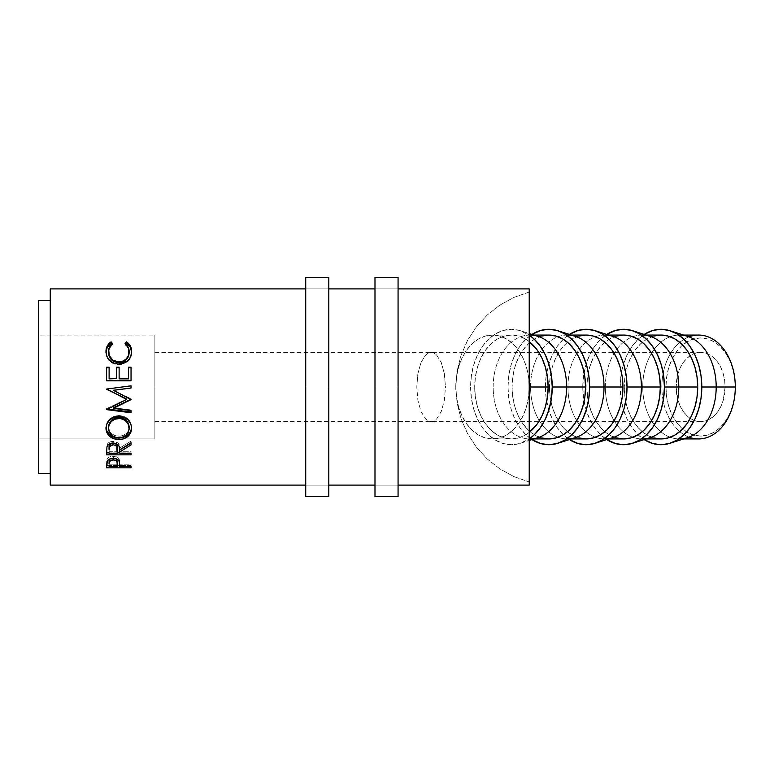 <?xml version="1.0" encoding="UTF-8"?>
<svg xmlns="http://www.w3.org/2000/svg" width="774" height="774" viewBox="0 0 774 774"><rect width="100%" height="100%" fill="white"/><g stroke="black" fill="none" stroke-linecap="round" stroke-linejoin="round"><path stroke-width="0.58" stroke-dasharray="3.87 2.9" d="M661.847 387L665.93 387A49.052 34.685 -90 0 0 682.639 428.951A49.052 34.685 -90 0 0 717.643 429.734A49.052 34.685 -90 0 0 735.3 387L734.632 396.569L732.659 405.769L729.456 414.254L725.141 421.685L719.888 427.79L713.889 432.318L707.378 435.114L700.615 436.052L693.852 435.114L687.341 432.318L681.343 427.79L676.089 421.685L671.774 414.254L668.572 405.769L666.598 396.569L665.93 387L666.598 377.431L668.572 368.231L671.774 359.746L676.089 352.315L681.343 346.21L687.341 341.682L693.852 338.886L700.615 337.948L707.378 338.886L713.889 341.682L719.888 346.21L725.141 352.315L729.456 359.746L732.659 368.231L734.632 377.431L735.3 387A49.052 34.685 -90 0 0 717.643 344.266A49.052 34.685 -90 0 0 682.639 345.049A49.052 34.685 -90 0 0 665.93 387L661.847 387A51.935 36.726 -90 0 0 679.785 431.621A51.935 36.726 90 0 1 661.847 387L642.739 387L661.847 387A51.935 36.726 90 0 1 679.785 342.379A51.935 36.726 -90 0 0 661.847 387M689.024 437.155A51.935 36.726 90 0 1 679.785 431.631A51.935 36.726 -90 0 0 698.574 438.935M154.123 335.065L154.123 438.935L38.7 438.935L38.7 335.065L154.123 335.065L38.7 335.065L38.7 438.935L38.7 300.438L38.7 473.562L38.7 336.061L38.7 438.935L154.123 438.935L154.123 335.065L154.123 387L445.466 387L444.373 373.745L441.267 362.513L436.613 355.014L433.924 353.041L431.118 352.373L428.322 353.041L425.632 355.014L420.979 362.513L417.873 373.745L416.78 387L154.123 387L154.123 352.373L154.123 387L416.78 387L417.873 373.745L420.979 362.513L425.632 355.014L428.322 353.041L431.118 352.373L433.924 353.041L436.613 355.014L441.267 362.513L444.373 373.745L445.466 387L725.103 387A34.627 24.487 -90 0 0 700.615 352.373A34.627 24.487 -90 0 0 676.128 387L416.78 387L676.128 387L677.995 400.255L680.259 406.234L683.307 411.487L687.012 415.793L691.25 418.986L695.836 420.959L700.615 421.627L705.395 420.959L709.981 418.986L714.218 415.793L717.924 411.487L720.971 406.234L723.235 400.255L725.103 387L724.628 380.247L723.235 373.745L720.971 367.766L717.924 362.513L714.218 358.207L709.981 355.014L705.395 353.041L700.615 352.373L695.836 353.041L691.25 355.014L687.012 358.207L683.307 362.513L680.259 367.766L677.995 373.745L676.128 387A34.627 24.487 -90 0 0 700.615 421.627A34.627 24.487 -90 0 0 725.103 387L445.466 387L444.373 400.255L441.267 411.487L436.613 418.986L433.924 420.959L431.118 421.627L428.322 420.959L425.632 418.986L420.979 411.487L417.873 400.255L416.78 387L417.873 400.255L420.979 411.487L425.632 418.986L428.322 420.959L431.118 421.627L433.924 420.959L436.613 418.986L441.267 411.487L444.373 400.255L445.466 387L154.123 387L154.123 438.935L154.123 335.065M683.577 438.935L679.466 438.935A51.935 36.726 90 0 1 670.236 437.271A51.935 36.726 90 0 1 642.739 387A51.935 36.726 -90 0 0 670.236 437.271A51.935 36.726 -90 0 0 687.583 437.658M620.187 387L642.739 387L620.187 387A57.711 40.809 90 0 1 644.181 334.416L638.327 339.012L632.135 346.191L627.066 354.937L623.293 364.912L620.971 375.738L620.187 387A57.711 40.809 90 0 0 644.181 439.584L638.327 434.988L632.135 427.809L627.066 419.063L623.293 409.088L620.971 398.262L620.187 387M646.184 438.935L642.072 438.935A51.935 36.726 90 0 1 632.842 437.271A51.935 36.726 90 0 1 605.345 387L624.27 387A51.935 36.726 -90 0 0 642.294 431.708A51.935 36.726 -90 0 0 660.996 438.935M650.189 336.342A51.935 36.726 -90 0 0 632.842 336.729A51.935 36.726 -90 0 0 605.345 387L582.793 387L583.577 398.262L585.899 409.088L589.672 419.063L594.751 427.809L600.934 434.988L606.787 439.584A57.711 40.809 90 0 1 582.793 387L605.345 387A51.935 36.726 -90 0 0 632.842 437.271A51.935 36.726 -90 0 0 650.189 437.658M608.79 438.935L604.678 438.935A51.935 36.726 90 0 1 595.448 437.271A51.935 36.726 90 0 1 567.952 387L586.876 387A51.935 36.726 -90 0 0 604.9 431.708A51.935 36.726 -90 0 0 623.602 438.935M612.795 336.342A51.935 36.726 -90 0 0 595.448 336.729A51.935 36.726 -90 0 0 567.952 387L545.399 387L546.183 398.262L548.505 409.088L552.278 419.063L557.357 427.809L563.54 434.988L569.393 439.584A57.711 40.809 90 0 1 545.399 387L567.952 387A51.935 36.726 -90 0 0 595.448 437.271A51.935 36.726 -90 0 0 612.795 437.658M571.396 438.935L567.284 438.935A51.935 36.726 90 0 1 558.054 437.271A51.935 36.726 90 0 1 530.558 387L549.482 387A51.935 36.726 -90 0 0 567.506 431.708A51.935 36.726 -90 0 0 586.208 438.935M575.401 336.342A51.935 36.726 -90 0 0 558.054 336.729A51.935 36.726 -90 0 0 530.558 387L508.005 387L508.789 398.262L511.111 409.088L514.884 419.063L519.964 427.809L526.146 434.988L531.999 439.584A57.711 40.809 90 0 1 508.005 387L530.558 387A51.935 36.726 -90 0 0 558.054 437.271A51.935 36.726 -90 0 0 575.401 437.658M534.002 438.935L529.89 438.935A51.935 36.726 90 0 1 493.173 387L512.088 387A51.935 36.726 -90 0 0 530.122 431.708A51.935 36.726 -90 0 0 548.814 438.935M538.007 336.342A51.935 36.726 -90 0 0 493.173 387L470.611 387L471.395 398.262L473.717 409.088L477.49 419.063L482.57 427.809L488.752 434.988L495.805 440.319L503.458 443.599L511.421 444.711L519.383 443.599L529.222 438.926A57.711 40.809 90 0 1 520.438 443.279A57.711 40.809 90 0 1 470.611 387L493.173 387A51.935 36.726 -90 0 0 538.007 437.658M305.73 485.104L328.815 485.104L305.73 485.104L305.73 288.896L328.815 288.896L305.73 288.896L328.815 288.896L328.815 485.104L305.73 485.104L328.815 485.104L328.815 288.896L305.73 288.896L305.73 485.104M374.984 485.104L398.068 485.104L374.984 485.104L374.984 288.896L398.068 288.896L374.984 288.896L398.068 288.896L398.068 485.104L374.984 485.104L398.068 485.104L398.068 288.896L374.984 288.896L374.984 485.104M50.242 473.562L50.242 300.438L50.242 473.562M455.78 387L474.694 387A51.935 36.726 -90 0 0 511.421 438.935A51.935 36.726 -90 0 0 529.222 432.424L525.478 434.988L518.59 437.939L511.421 438.935L504.251 437.939L497.363 434.988L491.016 430.189L485.453 423.726L480.886 415.851L477.49 406.872L475.4 397.13L474.694 387L455.78 387A51.935 36.726 90 0 1 492.506 335.065A51.935 36.726 90 0 1 529.222 387A51.935 36.726 90 0 1 492.506 438.935A51.935 36.726 90 0 1 455.78 387L457.105 403.08L461.043 418.715L467.496 433.498L476.281 447.024L487.165 458.934L499.849 468.889L514.004 476.639L529.222 481.96L529.222 387L528.526 397.13L526.436 406.872L523.04 415.851L518.474 423.726L512.901 430.189L506.554 434.988L499.665 437.939L492.506 438.935L485.337 437.939L478.448 434.988L472.101 430.189L466.529 423.726L461.962 415.851L458.576 406.872L456.486 397.13L455.78 387L457.105 403.08L461.043 418.715L467.496 433.498L476.281 447.024L487.165 458.934L499.849 468.889L514.004 476.639L529.222 481.96L529.222 485.104L529.222 292.04L514.004 297.361L499.849 305.111L487.165 315.066L476.281 326.976L467.496 340.502L461.043 355.285L457.105 370.92L455.78 387L456.486 376.87L458.576 367.128L461.962 358.149L466.529 350.274L472.101 343.811L478.448 339.012L485.337 336.061L492.506 335.065L499.665 336.061L506.554 339.012L512.901 343.811L518.474 350.274L523.04 358.149L526.436 367.128L528.526 376.87L529.222 387L529.222 292.04L514.004 297.361L499.849 305.111L487.165 315.066L476.281 326.976L467.496 340.502L461.043 355.285L457.105 370.92L455.78 387M529.222 341.576A51.935 36.726 -90 0 0 511.421 335.065A51.935 36.726 -90 0 0 474.694 387L475.4 376.87L477.49 367.128L480.886 358.149L485.453 350.274L491.016 343.811L497.363 339.012L504.251 336.061L511.421 335.065L518.59 336.061L525.478 339.012L529.222 341.576M50.242 485.104L50.242 288.896L50.242 485.104M50.242 300.438L50.242 471.898L50.242 300.438M529.222 288.896L529.222 292.04L529.222 288.896M112.559 343.569L112.559 344.846C109.831 346.849 108.466 349.48 108.486 352.731L109.482 348.329L112.559 344.846L112.559 343.569M129.094 351.473L129.152 352.596C129.123 349.422 127.768 346.839 125.088 344.846L128.116 348.271L129.142 352.16M125.088 344.846L125.088 343.569L125.088 344.846L125.727 344.111L125.088 344.846M131.648 352.141L131.657 352.586C131.744 356.233 130.322 359.32 127.391 361.864L127.391 361.11L127.391 361.864L118.674 364.777L118.674 364.109L118.674 364.777C110.759 364.003 106.531 359.949 105.98 352.615L105.99 352.035M111.891 344.091L112.559 344.846L111.891 344.091M108.524 353.679L108.486 352.731M106.048 351.232L106.831 357.182L109.54 361.158L113.701 363.877L118.674 364.777L123.327 364.08L128.6 360.752L131.357 355.508L131.59 351.202M106.609 367.166L106.609 367.747L106.609 367.166M109.115 378.621L109.115 367.166M116.622 367.166L116.622 378.621M119.128 367.747L119.128 378.873L119.128 367.747M128.532 378.873L128.532 367.166L128.532 378.873M131.038 380.808L131.038 367.166M106.609 367.747L106.609 380.992L131.038 380.992L106.609 380.808M131.038 399.636L131.038 399.152M113.459 390.26L131.038 398.794L113.459 390.26M131.038 388.026L131.038 385.82M106.609 389.061L122.137 387L106.609 389.312M106.609 409.33L106.609 408.672L126.646 399.045L106.609 408.672L106.609 409.33M106.609 409.639L106.609 408.672L106.609 409.639M131.038 412.765L131.038 410.626M107.189 409.04L106.609 408.972L107.189 409.04M113.42 407.724L131.038 409.93L113.42 407.724M105.999 427.887L105.98 427.258C106.609 420.147 110.885 416.238 118.809 415.503L118.809 416.373L118.809 415.503C126.655 416.219 130.941 420.079 131.657 427.084L131.638 427.683M131.609 428.186L130.729 422.691L127.913 418.928L123.743 416.354L118.809 415.503L113.826 416.364L109.647 418.976L106.87 422.817L106.038 428.361M106.222 429.444L106.512 430.46M129.113 426.251L128.436 430.663L126.23 433.595L122.911 435.578L119.941 436.197L114.9 435.598L111.495 433.634L109.269 430.683L108.486 427.161C109.057 432.753 112.54 435.781 118.915 436.236C125.243 435.743 128.658 432.714 129.152 427.161M118.915 437.726L118.915 436.236L118.915 437.726M106.609 451.242L106.938 445.195C107.809 442.757 109.879 441.47 113.139 441.335L113.139 442.989L113.139 441.335C117.871 441.944 120.076 444.179 119.757 448.02L119.757 449.868L119.757 448.02L131.038 441.093L131.038 442.728M131.038 444.934L131.038 441.093L119.757 448.02L118.422 443.473L114.678 441.461L111.021 441.586L109.144 442.389L107.102 444.74L106.609 452.858M119.757 451.929L119.757 450.023L119.757 451.3L131.038 451.3L131.038 453.254M119.757 453.254L119.757 451.3L131.038 451.3L131.038 452.858L119.757 452.858L131.038 452.858L131.038 454.851M117.261 452.858L109.115 452.858L117.261 452.858M109.115 451.3L109.115 447.952L109.115 451.3L117.251 451.3L109.115 451.3L109.115 453.254L109.115 451.3M117.29 448.04L117.251 451.3L117.29 448.04M117.251 453.254L117.251 451.3L117.251 453.254M106.609 465.01L106.967 459.321C107.905 457.366 109.966 456.36 113.159 456.283L113.159 458.382L113.159 456.283C116.429 456.36 118.499 457.415 119.36 459.446L119.757 465.522L119.515 459.988L117.629 457.386L113.855 456.302L109.211 457.086L106.967 459.321L106.609 465.445M131.038 467.815L131.038 464.216L119.757 464.216L119.757 466.558L119.757 463.21L119.757 464.216L131.038 464.216L131.038 466.558M131.038 465.445L119.757 465.445L131.038 465.445M117.28 465.445L109.115 465.445L117.28 465.445M109.734 459.05L113.168 457.724L116.661 459.098M109.115 464.216L109.115 461.604L109.115 464.216L117.251 464.216L109.115 464.216L109.115 466.558L109.115 464.216M117.309 461.71L117.28 462.949L117.309 461.71M117.28 463.181L117.251 464.216L117.28 463.181M117.029 459.737L117.203 460.395M116.545 458.953L113.168 457.724L113.168 458.382L113.168 457.724L109.831 458.934M117.251 466.558L117.251 464.216L117.251 466.558M520.438 330.721A57.711 40.809 90 0 0 470.611 387L471.395 375.738L473.717 364.912L477.49 354.937L482.57 346.191L488.752 339.012L495.805 333.681L503.458 330.401L511.421 329.289L519.383 330.401L529.222 335.074A57.711 40.809 90 0 0 520.438 330.721L529.222 333.536M548.814 335.065A51.935 36.726 -90 0 0 530.122 342.292A51.935 36.726 -90 0 0 512.088 387L493.173 387A51.935 36.726 90 0 1 529.89 335.065L534.002 335.065M508.005 387A57.711 40.809 90 0 1 531.999 334.416L526.146 339.012L519.964 346.191L514.884 354.937L511.111 364.912L508.789 375.738L508.005 387M541.645 336.061L534.757 339.012L528.41 343.811L522.847 350.274L518.28 358.149L514.884 367.128L512.794 376.87L512.088 387L512.794 397.13L514.884 406.872L518.28 415.851L522.847 423.726L528.41 430.189L534.757 434.988L541.645 437.939M586.208 335.065A51.935 36.726 -90 0 0 567.506 342.292A51.935 36.726 -90 0 0 549.482 387L530.558 387A51.935 36.726 90 0 1 558.054 336.729A51.935 36.726 90 0 1 567.284 335.065L571.396 335.065M545.399 387A57.711 40.809 90 0 1 569.393 334.416L563.54 339.012L557.357 346.191L552.278 354.937L548.505 364.912L546.183 375.738L545.399 387M579.039 336.061L572.15 339.012L565.804 343.811L560.241 350.274L555.674 358.149L552.278 367.128L550.188 376.87L549.482 387L550.188 397.13L552.278 406.872L555.674 415.851L560.241 423.726L565.804 430.189L572.15 434.988L579.039 437.939M623.602 335.065A51.935 36.726 -90 0 0 604.9 342.292A51.935 36.726 -90 0 0 586.876 387L567.952 387A51.935 36.726 90 0 1 595.448 336.729A51.935 36.726 90 0 1 604.678 335.065L608.79 335.065M582.793 387A57.711 40.809 90 0 1 606.787 334.416L600.934 339.012L594.751 346.191L589.672 354.937L585.899 364.912L583.577 375.738L582.793 387M616.433 336.061L609.544 339.012L603.198 343.811L597.634 350.274L593.068 358.149L589.672 367.128L587.582 376.87L586.876 387L587.582 397.13L589.672 406.872L593.068 415.851L597.634 423.726L603.198 430.189L609.544 434.988L616.433 437.939M660.996 335.065A51.935 36.726 -90 0 0 642.294 342.292A51.935 36.726 -90 0 0 624.27 387L605.345 387A51.935 36.726 90 0 1 632.842 336.729A51.935 36.726 90 0 1 642.072 335.065L646.184 335.065M687.583 336.342A51.935 36.726 -90 0 0 670.236 336.729A51.935 36.726 -90 0 0 642.739 387A51.935 36.726 90 0 1 670.236 336.729A51.935 36.726 90 0 1 679.466 335.065L683.577 335.065M653.827 336.061L646.938 339.012L640.591 343.811L635.028 350.274L630.462 358.149L627.066 367.128L624.976 376.87L624.27 387L624.976 397.13L627.066 406.872L630.462 415.851L635.028 423.726L640.591 430.189L646.938 434.988L653.827 437.939M698.574 335.065A51.935 36.726 -90 0 0 679.785 342.369A51.935 36.726 90 0 1 689.024 336.845M154.123 387L154.123 421.627L154.123 387M305.73 496.647L305.73 277.353L305.73 496.647M305.73 288.896L305.73 483.218L305.73 288.896M328.815 277.353L328.815 496.647L328.815 277.353M328.815 485.104L328.815 406.137L328.815 485.104M374.984 496.647L374.984 277.353L374.984 496.647M374.984 288.896L374.984 483.218L374.984 288.896M398.068 277.353L398.068 496.647L398.068 277.353M398.068 485.104L398.068 406.137L398.068 485.104M700.615 352.373L154.123 352.373M520.438 443.279L529.222 440.464M492.506 438.935L511.421 438.935M492.506 335.065L511.421 335.065M700.615 421.627L154.123 421.627"/><path stroke-width="1.16" d="M683.577 438.935L698.574 438.935A51.935 36.726 -90 0 0 735.3 387L735.3 387A51.935 36.726 90 0 1 689.024 437.155M670.003 443.279A57.711 40.809 90 0 1 644.181 439.584L653.033 443.599L660.996 444.711L668.959 443.599L676.611 440.319L683.665 434.988L689.847 427.809L694.926 419.063L698.699 409.088L701.021 398.262L701.805 387L701.021 375.738L698.699 364.912L694.926 354.937L689.847 346.191L683.665 339.012L676.611 333.681L668.959 330.401L660.996 329.289L653.033 330.401L644.181 334.416A57.711 40.809 90 0 1 670.003 330.721A57.711 40.809 90 0 1 701.805 387L716.192 387L701.805 387A57.711 40.809 90 0 1 670.003 443.279L687.583 437.658A51.935 36.726 -90 0 0 716.192 387L735.3 387L716.192 387A51.935 36.726 90 0 1 679.466 438.935M653.827 437.939L660.996 438.935A51.935 36.726 -90 0 0 697.722 387L678.798 387A51.935 36.726 90 0 1 642.072 438.935M632.619 330.721A57.711 40.809 90 0 0 606.787 334.416L615.64 330.401L623.602 329.289L631.565 330.401L639.218 333.681L646.271 339.012L652.453 346.191L657.532 354.937L661.306 364.912L663.628 375.738L664.411 387A57.711 40.809 90 0 1 632.619 443.279A57.711 40.809 90 0 1 606.787 439.584L615.64 443.599L623.602 444.711L631.565 443.599L639.218 440.319L646.271 434.988L652.453 427.809L657.532 419.063L661.306 409.088L663.628 398.262L664.411 387L678.798 387L664.411 387A57.711 40.809 90 0 0 632.619 330.721L650.189 336.342A51.935 36.726 -90 0 1 678.798 387L697.722 387A51.935 36.726 -90 0 0 660.996 335.065L653.827 336.061M632.619 443.279L650.189 437.658A51.935 36.726 -90 0 0 678.798 387A51.935 36.726 90 0 0 642.072 335.065M616.433 437.939L623.602 438.935A51.935 36.726 -90 0 0 660.328 387L641.404 387A51.935 36.726 90 0 1 604.678 438.935M595.225 330.721A57.711 40.809 90 0 0 569.393 334.416L578.246 330.401L586.208 329.289L594.171 330.401L601.824 333.681L608.877 339.012L615.059 346.191L620.138 354.937L623.912 364.912L626.234 375.738L627.017 387A57.711 40.809 90 0 1 595.225 443.279A57.711 40.809 90 0 1 569.393 439.584L578.246 443.599L586.208 444.711L594.171 443.599L601.824 440.319L608.877 434.988L615.059 427.809L620.138 419.063L623.912 409.088L626.234 398.262L627.017 387L641.404 387L627.017 387A57.711 40.809 90 0 0 595.225 330.721L612.795 336.342A51.935 36.726 -90 0 1 641.404 387L660.328 387A51.935 36.726 -90 0 0 623.602 335.065L616.433 336.061M595.225 443.279L612.795 437.658A51.935 36.726 -90 0 0 641.404 387A51.935 36.726 90 0 0 604.678 335.065M579.039 437.939L586.208 438.935A51.935 36.726 -90 0 0 622.935 387L604.01 387A51.935 36.726 90 0 1 567.284 438.935M557.831 330.721A57.711 40.809 90 0 0 531.999 334.416L540.852 330.401L548.814 329.289L556.777 330.401L564.43 333.681L571.483 339.012L577.665 346.191L582.745 354.937L586.518 364.912L588.84 375.738L589.624 387A57.711 40.809 90 0 1 557.831 443.279A57.711 40.809 90 0 1 531.999 439.584L540.852 443.599L548.814 444.711L556.777 443.599L564.43 440.319L571.483 434.988L577.665 427.809L582.745 419.063L586.518 409.088L588.84 398.262L589.624 387L604.01 387L589.624 387A57.711 40.809 90 0 0 557.831 330.721L575.401 336.342A51.935 36.726 -90 0 1 604.01 387L622.935 387A51.935 36.726 -90 0 0 586.208 335.065L579.039 336.061M557.831 443.279L575.401 437.658A51.935 36.726 -90 0 0 604.01 387A51.935 36.726 90 0 0 567.284 335.065M541.645 437.939L548.814 438.935A51.935 36.726 -90 0 0 585.541 387L566.616 387A51.935 36.726 90 0 1 529.89 438.935M552.23 387A57.711 40.809 90 0 1 529.222 438.926L534.089 434.988L540.271 427.809L545.351 419.063L549.124 409.088L551.446 398.262L552.23 387L566.616 387L552.23 387L551.446 375.738L549.124 364.912L545.351 354.937L540.271 346.191L534.089 339.012L529.222 335.074A57.711 40.809 90 0 1 552.23 387M529.222 440.464L538.007 437.658A51.935 36.726 -90 0 0 566.616 387A51.935 36.726 -90 0 0 538.007 336.342L529.222 333.536M50.242 485.104L305.73 485.104L50.242 485.104L50.242 288.896L50.242 485.104M328.815 485.104L374.984 485.104L328.815 485.104M398.068 485.104L529.222 485.104L529.222 288.896L398.068 288.896L529.222 288.896L529.222 387L548.147 387L529.222 387L529.222 485.104L398.068 485.104M374.984 288.896L328.815 288.896L374.984 288.896M305.73 288.896L50.242 288.896L305.73 288.896M131.038 467.815L106.609 467.815L107.305 460.859L109.211 459.214L113.159 458.382L117.174 459.243L118.567 460.327L119.506 462.146L119.757 466.558L131.038 466.558L131.038 467.815L131.038 466.558L119.757 466.558L119.36 461.633C118.48 459.543 116.419 458.46 113.159 458.382C109.985 458.431 107.925 459.475 106.967 461.507L106.609 467.815L131.038 467.815L131.038 466.558M131.038 454.851L106.609 454.851L106.938 446.956L107.731 445.369L110.024 443.589L113.139 442.989L116.139 443.531L119.109 446.288L119.757 449.868L131.038 442.728L131.038 444.934L119.757 451.929L119.757 453.254L131.038 453.254L131.038 454.851L131.038 453.254L119.757 453.254L119.757 451.929L131.038 444.934L131.038 442.728L119.757 449.868C120.076 445.911 117.871 443.618 113.139 442.989C109.879 443.115 107.809 444.431 106.938 446.956L106.609 454.851L131.038 454.851L131.038 453.254M106.038 429.618L106.87 423.9L109.647 419.943L113.826 417.254L117.532 416.422L123.724 417.234L127.894 419.885L130.729 423.765L131.609 427.142L130.767 432.695L127.991 436.362L123.859 438.79L120.193 439.545L114.001 438.81L109.782 436.488L106.957 432.879L106.038 429.618M131.038 385.849L106.609 389.061L126.646 399.413L106.609 409.639L131.038 412.765L131.038 410.626L113.42 408.353L113.42 407.724L131.038 399.268L113.42 407.724L113.42 408.353L131.038 399.636L113.459 390.357L131.038 399.636L113.42 408.353L131.038 410.626L131.038 412.765L106.609 409.639L126.646 399.413L106.609 389.061L131.038 385.82L131.038 388.026L113.459 390.357L131.038 388.026L113.459 390.26L131.038 387.987L131.038 385.82L131.038 388.026M131.038 380.808L106.609 380.808L106.609 367.166L109.115 367.166L109.115 378.621L116.622 378.621L116.622 367.166L119.128 367.166L119.128 378.621L128.532 378.621L128.532 367.166L131.038 367.166L131.038 380.808L131.038 367.166L128.532 367.166L128.532 378.621L119.128 378.873L128.532 378.873L119.128 378.873L119.128 367.166L116.622 367.166L116.622 378.621L109.115 378.873L116.622 378.621L109.115 378.873L109.115 367.166L106.609 367.166L106.609 380.808L131.038 380.808L131.038 367.166M109.898 342.727L111.088 341.856L112.559 343.569L110.779 345.185L108.728 349.364L109.211 355.537L112.946 360.239L118.848 361.98L122.95 361.206L126.336 358.855L128.494 355.44L128.91 349.258L128.116 347.1L125.088 343.569L126.539 341.856L127.71 342.737L130.39 346.065L131.657 351.541L130.671 356.756L128.397 360.171L123.327 363.383L118.674 364.109L113.701 363.18L109.54 360.374L106.831 356.282L105.98 351.57L107.228 346.075L109.898 342.727M38.7 473.562L50.242 473.562L38.7 473.562L38.7 300.438L38.7 473.562M50.242 300.438L38.7 300.438L50.242 300.438M529.222 432.424A51.935 36.726 -90 0 0 548.147 387A51.935 36.726 -90 0 0 529.222 341.576L537.388 350.274L541.955 358.149L545.351 367.128L547.441 376.87L548.147 387L547.441 397.13L545.351 406.872L541.955 415.851L537.388 423.726L529.222 432.424M108.486 352.731L108.486 351.696C108.437 348.368 109.802 345.659 112.559 343.569L111.088 341.856C107.654 344.237 105.951 347.478 105.98 351.57C106.522 359.126 110.759 363.306 118.674 364.109L127.391 361.11C130.322 358.478 131.744 355.295 131.657 351.541C131.667 347.468 129.964 344.246 126.539 341.856L125.088 343.569C127.768 345.61 129.132 348.281 129.152 351.551C128.794 357.811 125.359 361.284 118.848 361.98C112.394 361.313 108.941 357.878 108.486 351.696L108.486 352.731C108.941 358.73 112.394 362.058 118.848 362.716L118.848 361.98L118.848 362.716C125.349 362.038 128.784 358.672 129.152 352.596L128.494 356.369L126.336 359.678L122.95 361.961L119.893 362.677L116.768 362.542L112.946 361.023L110.131 358.198L108.524 353.679M125.727 344.111L126.539 341.856L126.539 343.182C129.955 345.504 131.667 348.639 131.657 352.586L130.39 347.274L126.539 343.182L125.727 344.111M105.98 352.615C105.961 348.639 107.663 345.494 111.088 343.182L111.088 341.856L111.891 344.091L111.088 343.182L107.228 347.284L105.98 352.615M129.094 351.473L129.152 352.596M106.609 367.747L109.115 367.747L106.609 367.747L106.609 380.808M109.115 367.166L109.115 378.621M116.622 378.621L116.622 367.166M116.622 367.747L119.128 367.747L116.622 367.747M128.532 367.747L131.038 367.747L128.532 367.747M131.038 399.152L131.038 399.636M106.609 389.312L126.646 399.045L106.609 389.061M106.609 409.639L106.609 408.972L131.038 412L106.609 408.972M131.038 410.626L131.038 412.765M131.657 428.303C130.912 421.056 126.636 417.08 118.809 416.373C110.885 417.118 106.599 421.153 105.98 428.477C106.764 435.423 111.079 439.129 118.925 439.593C126.772 439.032 131.009 435.269 131.657 428.303M106.512 430.46L109.782 435.036L111.766 436.333L116.419 437.861L121.431 437.861L127.981 434.92L130.758 431.379L131.657 427.084C130.99 433.866 126.743 437.513 118.925 438.045L118.925 439.593L118.925 438.045C111.079 437.591 106.764 433.991 105.98 427.258L106.222 429.444M129.113 426.251L129.152 428.38C128.658 434.098 125.253 437.213 118.915 437.726C112.54 437.262 109.057 434.146 108.486 428.38C108.989 422.44 112.424 419.131 118.809 418.453C125.233 419.102 128.678 422.411 129.152 428.38L129.152 427.161C128.678 421.356 125.224 418.144 118.809 417.525L122.853 418.25L126.239 420.388L128.416 423.552L129.113 426.251M117.735 417.573L118.809 417.525L118.809 418.453L118.809 417.525C112.433 418.192 108.999 421.404 108.486 427.161L109.25 423.572L111.417 420.417L114.775 418.26L117.735 417.573M108.486 427.161L108.486 428.38L108.486 427.161M131.038 442.728L131.038 444.934M119.757 451.929L119.757 450.023L131.038 443.231L119.757 450.023L119.757 453.254M119.757 452.858L117.261 452.858L119.757 452.858M106.609 452.858L109.115 452.858L106.609 452.858L106.609 451.242M112.598 443.105L115.21 443.531L116.642 444.779L117.29 448.03C117.716 445.302 116.332 443.647 113.13 443.076L113.13 444.769C116.361 445.408 117.745 447.111 117.29 449.887L117.251 453.254L109.115 453.254L117.251 453.254L116.642 446.53L115.21 445.243L113.13 444.769L113.13 443.076C109.995 443.657 108.66 445.292 109.115 447.952L109.695 444.76L112.598 443.105M109.115 447.952L109.115 449.8C108.641 447.062 109.985 445.379 113.13 444.769L109.695 446.511L109.115 449.8L109.115 447.952M119.757 465.445L117.28 465.445L119.757 465.445M106.609 465.445L109.115 465.445L106.609 465.01M109.734 459.05L109.115 461.604L109.734 459.05M116.052 458.527L117.309 461.71L116.545 458.953M113.168 457.724L113.168 459.872C116.381 460.356 117.764 461.72 117.309 463.974L117.251 466.558L109.115 466.558L117.251 466.558L117.029 461.943L116.052 460.694L113.168 459.872L113.168 457.724M109.115 461.604L109.115 463.858C108.679 461.662 110.034 460.327 113.168 459.872L109.734 461.227L109.115 463.858L109.115 461.604M117.89 437.697L122.911 437.058L126.23 435.007L128.436 431.989L129.113 429.309L128.416 424.665L126.239 421.404L122.853 419.198L119.844 418.492L114.775 419.208L111.417 421.433L109.25 424.684L108.534 427.442L109.269 431.998L111.495 435.046L114.9 437.068L117.89 437.697M529.89 335.065A51.935 36.726 90 0 1 566.616 387L585.541 387A51.935 36.726 -90 0 0 548.814 335.065L541.645 336.061M534.002 438.935L548.814 438.935L555.984 437.939L562.872 434.988L569.219 430.189L574.782 423.726L579.349 415.851L582.745 406.872L584.834 397.13L585.541 387L584.834 376.87L582.745 367.128L579.349 358.149L574.782 350.274L569.219 343.811L562.872 339.012L555.984 336.061L548.814 335.065L534.002 335.065M571.396 438.935L586.208 438.935L593.368 437.939L600.266 434.988L606.613 430.189L612.176 423.726L616.743 415.851L620.138 406.872L622.228 397.13L622.935 387L622.228 376.87L620.138 367.128L616.743 358.149L612.176 350.274L606.613 343.811L600.266 339.012L593.368 336.061L586.208 335.065L571.396 335.065M608.79 438.935L623.602 438.935L630.762 437.939L637.66 434.988L644.007 430.189L649.57 423.726L654.136 415.851L657.532 406.872L659.622 397.13L660.328 387L659.622 376.87L657.532 367.128L654.136 358.149L649.57 350.274L644.007 343.811L637.66 339.012L630.762 336.061L623.602 335.065L608.79 335.065M679.466 335.065A51.935 36.726 90 0 1 716.192 387A51.935 36.726 -90 0 0 687.583 336.342L670.003 330.721M646.184 438.935L660.996 438.935L668.156 437.939L675.044 434.988L681.401 430.189L686.964 423.726L691.53 415.851L694.926 406.872L697.016 397.13L697.722 387L697.016 376.87L694.926 367.128L691.53 358.149L686.964 350.274L681.401 343.811L675.044 339.012L668.156 336.061L660.996 335.065L646.184 335.065M689.024 336.845A51.935 36.726 90 0 1 735.3 387A51.935 36.726 -90 0 0 698.574 335.065L683.577 335.065M305.73 496.647L328.815 496.647L328.815 277.353L305.73 277.353L305.73 496.647L305.73 277.353L328.815 277.353L328.815 496.647L305.73 496.647M374.984 496.647L398.068 496.647L398.068 277.353L374.984 277.353L374.984 496.647L374.984 277.353L398.068 277.353L398.068 496.647L374.984 496.647M117.29 449.878L117.29 448.03M117.309 463.965L117.309 461.701"/></g></svg>
